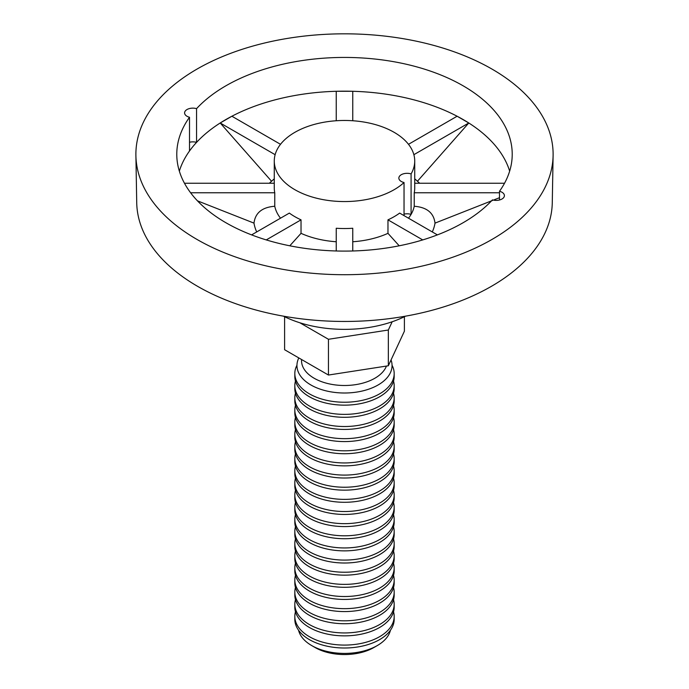 <?xml version="1.0" encoding="UTF-8"?>
<svg xmlns="http://www.w3.org/2000/svg" width="689" height="689" viewBox="0 0 689 689"><rect width="100%" height="100%" fill="white"/><g stroke="black" fill="none" stroke-linecap="round" stroke-linejoin="round"><path stroke-width="1.03" d="M404.038 182.516A8.259 4.771 180 0 1 398.853 178.089A8.259 4.771 180 0 1 411.083 173.904A70.226 40.548 0 0 0 414.726 161.011A70.226 40.548 0 0 0 394.16 132.34A70.226 40.548 0 0 0 317.629 123.555A70.226 40.548 0 0 0 274.274 161.011A70.226 40.548 0 0 0 294.84 189.682A70.226 40.548 0 0 0 404.038 182.516L404.038 215.623M251.597 234.889L289.346 213.09A70.226 40.548 0 0 0 294.84 216.665A70.226 40.548 0 0 0 301.033 219.843L301.033 233.33A70.226 40.548 0 0 0 336.241 241.753M336.241 250.977L336.241 228.257A70.226 40.548 0 0 0 352.759 228.257L352.759 250.977M352.759 241.753A70.226 40.548 0 0 0 387.967 233.33L387.967 219.843A70.226 40.548 0 0 0 399.654 213.09L437.403 234.889M274.274 161.011L274.274 187.994A70.226 40.548 0 0 0 274.765 192.765L274.765 206.261A70.226 40.548 0 0 0 280.509 218.198M179.347 171.13A167.72 96.83 0 0 1 189.509 150.994L189.509 117.268A167.72 96.83 0 0 0 176.78 154.267A167.72 96.83 0 0 0 225.906 222.736A167.72 96.83 0 0 0 492.437 199.888A8.259 4.771 0 0 0 504.408 195.633A8.259 4.771 0 0 0 499.491 191.266A167.72 96.83 0 0 0 512.22 154.267A167.72 96.83 0 0 0 385.229 60.331A167.72 96.83 0 0 0 196.563 108.647A8.259 4.771 0 0 0 184.592 112.901A8.259 4.771 0 0 0 187.012 116.277A8.259 4.771 0 0 0 189.509 117.268M135.897 155.481L136.723 202.704A207.785 119.964 0 0 0 197.571 286.314A207.785 119.964 0 0 0 258.754 310.765A207.785 119.964 0 0 0 552.277 202.704L553.103 155.481A208.612 120.446 0 0 0 492.015 69.098A208.612 120.446 0 0 0 263.698 43.226A208.612 120.446 0 0 0 135.897 155.481A208.612 120.446 0 0 0 196.985 239.436A208.612 120.446 0 0 0 423.356 265.773A208.612 120.446 0 0 0 553.103 155.481M283.455 316.165A92.946 53.664 0 0 0 405.545 316.165M399.198 245.801L387.967 233.33M301.033 233.33L289.802 245.801M274.765 206.261C262.173 207.225 255.257 212.849 253.991 223.124L197.459 200.843M253.991 223.124A90.879 52.467 0 0 0 256.713 231.935M189.509 150.994A167.72 96.83 180 0 1 196.563 142.373A8.259 4.771 0 0 0 189.509 142.27M271.492 181.181L220.204 122.987A167.72 96.83 0 0 0 196.563 142.373L196.563 108.647M509.653 171.13A167.72 96.83 0 0 0 468.796 122.987A167.72 96.83 0 0 0 457.108 116.234A167.72 96.83 0 0 0 352.759 91.284A167.72 96.83 0 0 0 336.241 91.284A167.72 96.83 0 0 0 231.892 116.234A167.72 96.83 0 0 0 220.204 122.987L275.135 154.689M413.865 154.689L468.796 122.987L417.508 181.181M432.287 231.935A90.879 52.467 0 0 0 435.009 223.124C433.751 212.858 426.827 207.234 414.235 206.261A70.226 40.548 0 0 1 411.083 214.382A8.259 4.771 180 0 0 404.038 214.141M499.491 197.709L493.376 200.12M492.437 200.49L435.009 223.124M499.491 199.991L499.491 191.266M411.083 173.904L411.083 214.382A70.226 40.548 0 0 1 408.491 218.198M414.726 161.011L414.726 187.994A70.226 40.548 0 0 1 414.235 192.765L414.235 206.261M387.967 219.843L422.745 239.918M504.537 183.231L414.726 183.231M414.235 192.765L499.491 192.765M468.796 122.987L457.108 116.234L408.491 144.311M352.759 120.747L352.759 91.284L336.241 91.284L336.241 120.747M280.509 144.311L231.892 116.234L220.204 122.987M190.612 192.765L274.765 192.765M274.274 183.231L184.463 183.231M266.255 239.918L301.033 219.843M301.541 359.494L301.541 360.692A42.959 24.804 0 0 0 314.124 378.235A42.959 24.804 0 0 0 356.514 384.505A42.959 24.804 0 0 0 386.443 366.066M298.819 357.927A47.55 27.457 0 0 0 310.877 384.962A47.55 27.457 0 0 0 378.123 384.962A47.55 27.457 0 0 0 391.051 359.942M296.95 365.256A49.677 28.68 0 0 0 294.823 373.559A49.677 28.68 0 0 0 309.378 393.841A49.677 28.68 0 0 0 379.622 393.841A49.677 28.68 0 0 0 394.177 373.559A49.677 28.68 0 0 0 392.05 365.256M294.823 373.559L294.823 376.478A49.677 28.68 0 0 0 309.378 396.752A49.677 28.68 0 0 0 379.622 396.752A49.677 28.68 0 0 0 394.177 376.478L394.177 373.559M295.469 381.086A49.677 28.68 0 0 0 294.823 385.702A49.677 28.68 0 0 0 309.378 405.976A49.677 28.68 0 0 0 379.622 405.976A49.677 28.68 0 0 0 394.177 385.702A49.677 28.68 0 0 0 393.531 381.086M294.823 385.702L294.823 388.622A49.677 28.68 0 0 0 309.378 408.896A49.677 28.68 0 0 0 379.622 408.896A49.677 28.68 0 0 0 394.177 388.622L394.177 385.702M295.469 393.23A49.677 28.68 0 0 0 294.823 397.846A49.677 28.68 0 0 0 309.378 418.12A49.677 28.68 0 0 0 379.622 418.12A49.677 28.68 0 0 0 394.177 397.846A49.677 28.68 0 0 0 393.531 393.23M294.823 397.846L294.823 400.757A49.677 28.68 0 0 0 309.378 421.039A49.677 28.68 0 0 0 379.622 421.039A49.677 28.68 0 0 0 394.177 400.757L394.177 397.846M295.469 405.373A49.677 28.68 0 0 0 294.823 409.989A49.677 28.68 0 0 0 309.378 430.263A49.677 28.68 0 0 0 379.622 430.263A49.677 28.68 0 0 0 394.177 409.989A49.677 28.68 0 0 0 393.531 405.373M294.823 409.989L294.823 412.9A49.677 28.68 0 0 0 309.378 433.183A49.677 28.68 0 0 0 379.622 433.183A49.677 28.68 0 0 0 394.177 412.9L394.177 409.989M295.469 417.517A49.677 28.68 0 0 0 294.823 422.124A49.677 28.68 0 0 0 309.378 442.407A49.677 28.68 0 0 0 379.622 442.407A49.677 28.68 0 0 0 394.177 422.124A49.677 28.68 0 0 0 393.531 417.517M294.823 422.124L294.823 425.044A49.677 28.68 0 0 0 309.378 445.327A49.677 28.68 0 0 0 379.622 445.327A49.677 28.68 0 0 0 394.177 425.044L394.177 422.124M295.469 429.66A49.677 28.68 0 0 0 294.823 434.268A49.677 28.68 0 0 0 309.378 454.551A49.677 28.68 0 0 0 379.622 454.551A49.677 28.68 0 0 0 394.177 434.268A49.677 28.68 0 0 0 393.531 429.66M294.823 434.268L294.823 437.188A49.677 28.68 0 0 0 309.378 457.47A49.677 28.68 0 0 0 379.622 457.47A49.677 28.68 0 0 0 394.177 437.188L394.177 434.268M295.469 441.804A49.677 28.68 0 0 0 294.823 446.412A49.677 28.68 0 0 0 309.378 466.694A49.677 28.68 0 0 0 379.622 466.694A49.677 28.68 0 0 0 394.177 446.412A49.677 28.68 0 0 0 393.531 441.804M294.823 446.412L294.823 449.331A49.677 28.68 0 0 0 309.378 469.614A49.677 28.68 0 0 0 379.622 469.614A49.677 28.68 0 0 0 394.177 449.331L394.177 446.412M295.469 453.948A49.677 28.68 0 0 0 294.823 458.555A49.677 28.68 0 0 0 309.378 478.838A49.677 28.68 0 0 0 379.622 478.838A49.677 28.68 0 0 0 394.177 458.555A49.677 28.68 0 0 0 393.531 453.948M294.823 458.555L294.823 461.475A49.677 28.68 0 0 0 309.378 481.757A49.677 28.68 0 0 0 379.622 481.757A49.677 28.68 0 0 0 394.177 461.475L394.177 458.555M295.469 466.083A49.677 28.68 0 0 0 294.823 470.699A49.677 28.68 0 0 0 309.378 490.981A49.677 28.68 0 0 0 379.622 490.981A49.677 28.68 0 0 0 394.177 470.699A49.677 28.68 0 0 0 393.531 466.083M294.823 470.699L294.823 473.619A49.677 28.68 0 0 0 309.378 493.892A49.677 28.68 0 0 0 379.622 493.892A49.677 28.68 0 0 0 394.177 473.619L394.177 470.699M295.469 478.226A49.677 28.68 0 0 0 294.823 482.843A49.677 28.68 0 0 0 309.378 503.125A49.677 28.68 0 0 0 379.622 503.125A49.677 28.68 0 0 0 394.177 482.843A49.677 28.68 0 0 0 393.531 478.226M294.823 482.843L294.823 485.762A49.677 28.68 0 0 0 309.378 506.036A49.677 28.68 0 0 0 379.622 506.036A49.677 28.68 0 0 0 394.177 485.762L394.177 482.843M295.469 490.37A49.677 28.68 0 0 0 294.823 494.986A49.677 28.68 0 0 0 309.378 515.26A49.677 28.68 0 0 0 379.622 515.26A49.677 28.68 0 0 0 394.177 494.986A49.677 28.68 0 0 0 393.531 490.37M294.823 494.986L294.823 497.906A49.677 28.68 0 0 0 309.378 518.18A49.677 28.68 0 0 0 379.622 518.18A49.677 28.68 0 0 0 394.177 497.906L394.177 494.986M295.469 502.514A49.677 28.68 0 0 0 294.823 507.13A49.677 28.68 0 0 0 309.378 527.404A49.677 28.68 0 0 0 379.622 527.404A49.677 28.68 0 0 0 394.177 507.13A49.677 28.68 0 0 0 393.531 502.514M294.823 507.13L294.823 510.041A49.677 28.68 0 0 0 309.378 530.323A49.677 28.68 0 0 0 379.622 530.323A49.677 28.68 0 0 0 394.177 510.041L394.177 507.13M295.469 514.657A49.677 28.68 0 0 0 294.823 519.273A49.677 28.68 0 0 0 309.378 539.547A49.677 28.68 0 0 0 379.622 539.547A49.677 28.68 0 0 0 394.177 519.273A49.677 28.68 0 0 0 393.531 514.657M294.823 519.273L294.823 522.184A49.677 28.68 0 0 0 309.378 542.467A49.677 28.68 0 0 0 379.622 542.467A49.677 28.68 0 0 0 394.177 522.184L394.177 519.273M295.469 526.801A49.677 28.68 0 0 0 294.823 531.408A49.677 28.68 0 0 0 309.378 551.691A49.677 28.68 0 0 0 379.622 551.691A49.677 28.68 0 0 0 394.177 531.408A49.677 28.68 0 0 0 393.531 526.801M294.823 531.408L294.823 534.328A49.677 28.68 0 0 0 309.378 554.611A49.677 28.68 0 0 0 379.622 554.611A49.677 28.68 0 0 0 394.177 534.328L394.177 531.408M295.469 538.944A49.677 28.68 0 0 0 294.823 543.552A49.677 28.68 0 0 0 309.378 563.835A49.677 28.68 0 0 0 379.622 563.835A49.677 28.68 0 0 0 394.177 543.552A49.677 28.68 0 0 0 393.531 538.944M294.823 543.552L294.823 546.472A49.677 28.68 0 0 0 309.378 566.754A49.677 28.68 0 0 0 379.622 566.754A49.677 28.68 0 0 0 394.177 546.472L394.177 543.552M295.469 551.088A49.677 28.68 0 0 0 294.823 555.696A49.677 28.68 0 0 0 309.378 575.978A49.677 28.68 0 0 0 379.622 575.978A49.677 28.68 0 0 0 394.177 555.696A49.677 28.68 0 0 0 393.531 551.088M294.823 555.696L294.823 558.615A49.677 28.68 0 0 0 309.378 578.898A49.677 28.68 0 0 0 379.622 578.898A49.677 28.68 0 0 0 394.177 558.615L394.177 555.696M295.469 563.232A49.677 28.68 0 0 0 294.823 567.839A49.677 28.68 0 0 0 309.378 588.122A49.677 28.68 0 0 0 379.622 588.122A49.677 28.68 0 0 0 394.177 567.839A49.677 28.68 0 0 0 393.531 563.232M294.823 567.839L294.823 570.759A49.677 28.68 0 0 0 309.378 591.041A49.677 28.68 0 0 0 379.622 591.041A49.677 28.68 0 0 0 394.177 570.759L394.177 567.839M295.469 575.367A49.677 28.68 0 0 0 294.823 579.983A49.677 28.68 0 0 0 309.378 600.265A49.677 28.68 0 0 0 379.622 600.265A49.677 28.68 0 0 0 394.177 579.983A49.677 28.68 0 0 0 393.531 575.367M294.823 579.983L294.823 582.903A49.677 28.68 0 0 0 309.378 603.176A49.677 28.68 0 0 0 379.622 603.176A49.677 28.68 0 0 0 394.177 582.903L394.177 579.983M295.469 587.51A49.677 28.68 0 0 0 294.823 592.127A49.677 28.68 0 0 0 309.378 612.409A49.677 28.68 0 0 0 379.622 612.409A49.677 28.68 0 0 0 394.177 592.127A49.677 28.68 0 0 0 393.531 587.51M294.823 592.127L294.823 595.046A49.677 28.68 0 0 0 309.378 615.32A49.677 28.68 0 0 0 379.622 615.32A49.677 28.68 0 0 0 394.177 595.046L394.177 592.127M295.469 599.654A49.677 28.68 0 0 0 294.823 604.27A49.677 28.68 0 0 0 309.378 624.544A49.677 28.68 0 0 0 379.622 624.544A49.677 28.68 0 0 0 394.177 604.27A49.677 28.68 0 0 0 393.531 599.654M294.823 604.27L294.823 607.19A49.677 28.68 0 0 0 309.378 627.464A49.677 28.68 0 0 0 379.622 627.464A49.677 28.68 0 0 0 394.177 607.19L394.177 604.27M295.469 611.798A49.677 28.68 0 0 0 294.823 616.414A49.677 28.68 0 0 0 309.378 636.688A49.677 28.68 0 0 0 379.622 636.688A49.677 28.68 0 0 0 394.177 616.414A49.677 28.68 0 0 0 393.531 611.798M298.57 630.254A46.352 26.759 0 0 0 311.721 645.576L315.08 647.514A41.607 24.02 0 0 0 373.92 647.514L377.279 645.576A46.352 26.759 0 0 0 390.43 630.254M315.08 647.514L311.721 645.576A46.352 26.759 0 0 0 377.279 645.576M294.823 616.414L294.823 619.325A49.677 28.68 0 0 0 309.378 639.607A49.677 28.68 0 0 0 379.622 639.607A49.677 28.68 0 0 0 394.177 619.325L394.177 616.414M299.81 322.745L328.446 339.281L388.346 330.014L392.179 321.754M284.6 316.725L284.6 349.719L328.446 375.04L388.346 365.773L404.4 331.185L404.4 316.725M388.346 330.014L388.346 365.773M328.446 339.281L328.446 375.04M269.33 183.231L274.274 178.804M414.726 178.804L419.67 183.231"/></g></svg>
